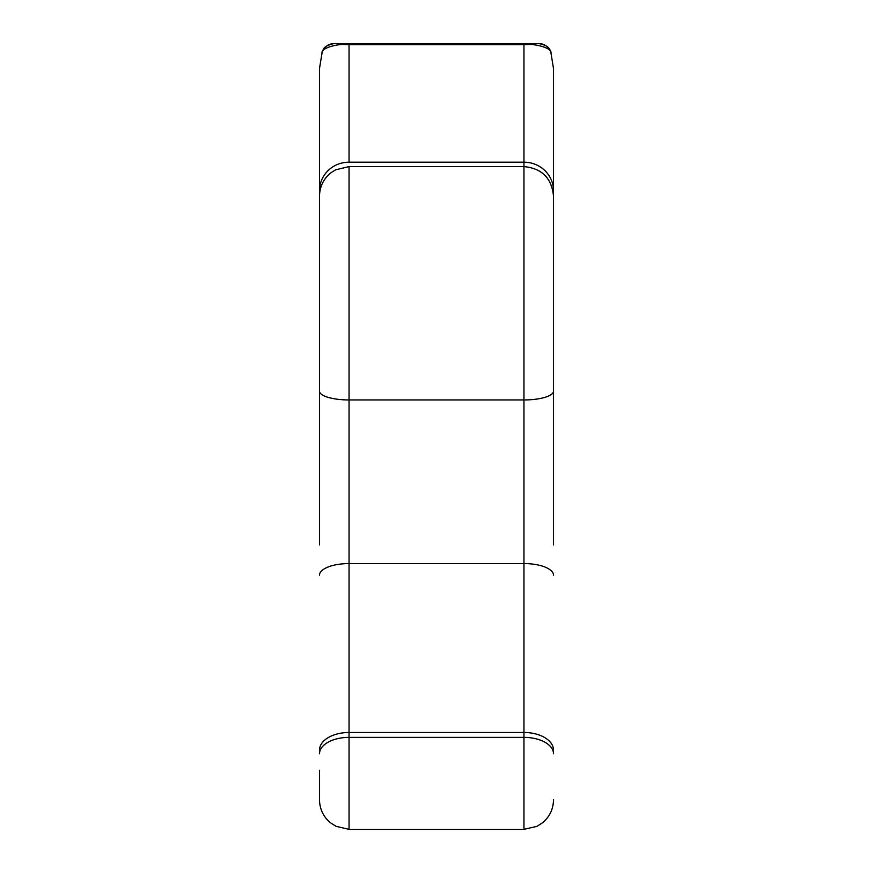 <?xml version="1.0" encoding="UTF-8"?>
<svg xmlns="http://www.w3.org/2000/svg" width="873" height="873" viewBox="0 0 873 873"><rect width="100%" height="100%" fill="white"/><g stroke="black" fill="none" stroke-linecap="round" stroke-linejoin="round"><path stroke-width="1.31" d="M319.496 544.938L319.496 68.574L322.355 51.005C323.676 50.219 322.268 46.16 333.77 43.65L539.23 43.65L333.77 43.65A11.818 11.687 -90 0 0 323.588 49.674L321.897 52.096M551.103 52.096L549.412 49.674A11.818 11.687 90 0 0 539.23 43.65C550.623 45.942 549.783 50.918 550.645 51.005L553.504 68.574L553.504 544.938M319.496 346.297L319.496 416.607M553.504 346.297L553.504 416.607M553.504 284.794L553.504 140.433M319.496 391.137A29.551 8.828 0 0 0 349.047 399.954L523.953 399.954L523.953 166.59L349.047 166.59L349.047 829.35L336.04 826.338L330.387 822.715C323.316 816.713 319.682 809.075 319.496 799.799L319.496 770.248M549.412 49.674C545.243 47.033 539.307 45.287 531.602 44.447L523.953 44.654L528.547 43.65A11.818 8.501 90 0 1 531.602 44.447M341.398 44.447A11.818 8.501 -90 0 1 344.453 43.65L349.047 44.654L341.398 44.447C333.693 45.287 327.757 47.033 323.588 49.674M319.496 575.209A29.551 11.633 0 0 1 349.047 563.576L523.953 563.576L523.953 399.954A29.551 8.828 0 0 0 553.504 391.137M349.047 829.35L523.953 829.35L523.953 737.369L349.047 737.369A29.551 16.434 180 0 0 319.496 753.803M319.496 750.136A29.551 17.656 0 0 1 349.047 732.48L523.953 732.48L523.953 563.576A29.551 11.633 0 0 1 553.504 575.209M553.504 750.136A29.551 17.656 -0 0 0 523.953 732.48L523.953 737.369A29.551 16.434 0 0 1 553.504 753.803M523.953 44.654L349.047 44.654L349.047 162.182L523.953 162.182L523.953 44.654M553.504 196.141C551.758 178.19 541.904 168.336 523.953 166.59L523.953 162.182A29.551 28.547 0 0 1 553.504 190.729M319.496 190.729A29.551 28.547 0 0 1 349.047 162.182M523.953 829.35L536.96 826.338L542.613 822.715C549.684 816.713 553.318 809.075 553.504 799.799M349.047 166.59L335.625 169.809L330.932 172.789C323.523 178.812 319.704 186.593 319.496 196.141"/></g></svg>

